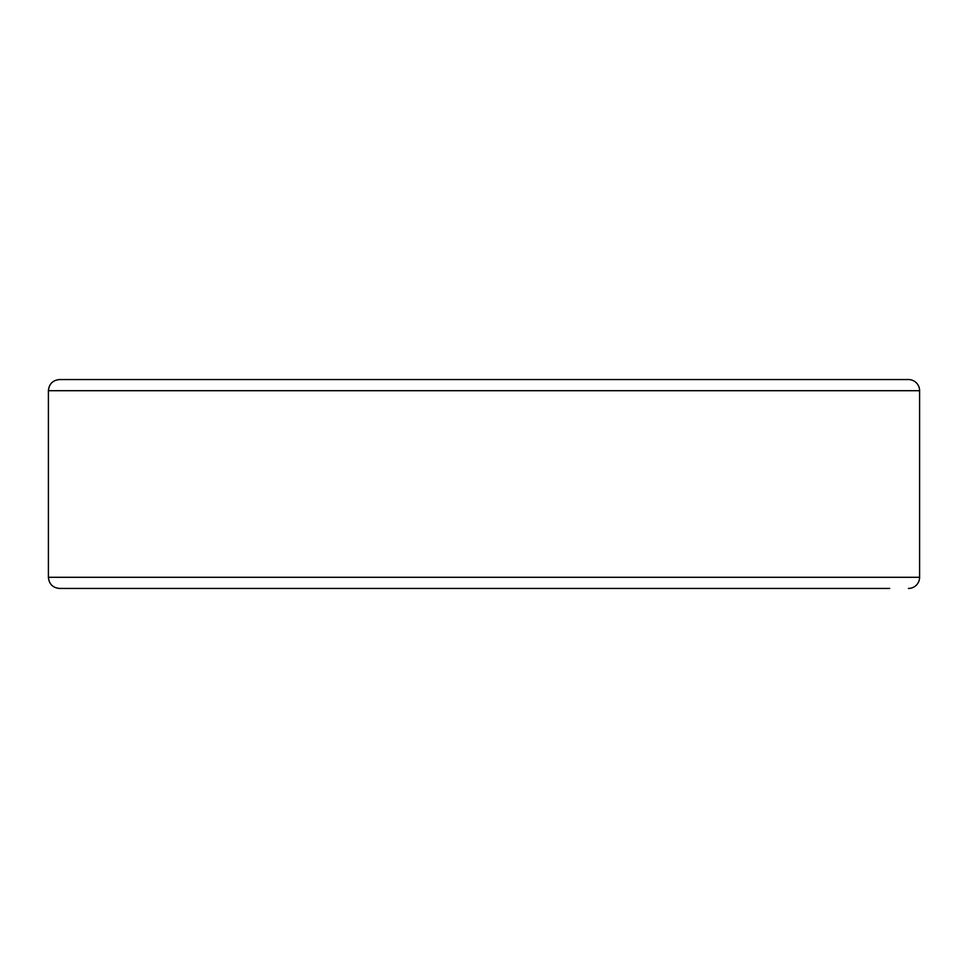 <?xml version="1.0" encoding="UTF-8"?>
<svg xmlns="http://www.w3.org/2000/svg" width="968" height="968" viewBox="0 0 968 968"><rect width="100%" height="100%" fill="white"/><g stroke="black" fill="none" stroke-linecap="round" stroke-linejoin="round"><path stroke-width="1.45" d="M908.456 588.447A11.144 11.144 0 0 0 919.6 577.303L919.6 390.697A11.144 11.144 0 0 0 908.456 379.553L59.544 379.553C52.768 380.218 49.065 383.933 48.4 390.697L48.4 577.303C49.065 584.067 52.768 587.782 59.544 588.447L889.701 588.447M48.4 577.303L919.6 577.303L919.6 390.697A11.144 11.144 0 0 0 908.456 379.553L889.701 379.553M908.456 379.553A11.144 11.144 0 0 1 919.6 390.697L48.4 390.697"/></g></svg>
